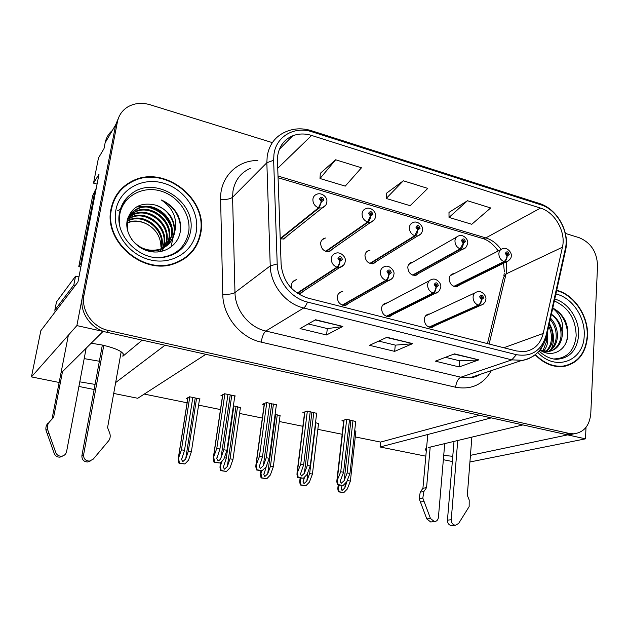 <?xml version="1.0" encoding="UTF-8"?>
<svg xmlns="http://www.w3.org/2000/svg" width="629" height="629" viewBox="0 0 629 629"><rect width="100%" height="100%" fill="white"/><g stroke="black" fill="none" stroke-linecap="round" stroke-linejoin="round"><path stroke-width="0.94" d="M142.217 340.147L122.844 356.258L123.37 354.025C121.279 350.817 114.274 347.837 102.354 345.062L91.205 343.198M296.841 279.716L295.803 279.889C293.326 280.644 291.856 282.366 291.392 285.055L291.809 288.672M298.193 293.845L300.292 293.712L304.114 290.724M342.766 291.534L341.673 291.675C339.18 292.375 337.718 294.097 337.27 296.841C337.569 302.596 340.383 305.435 345.722 305.372L349.284 302.863M387.047 302.958L385.907 303.068C383.415 303.713 381.96 305.427 381.544 308.21C381.85 313.777 384.531 316.576 389.595 316.607L392.913 314.476M412.813 262.167L411.704 262.309C409.455 262.977 408.158 264.589 407.796 267.152C408.19 272.719 410.894 275.463 415.903 275.384L418.961 273.23M369.954 250.295L368.893 250.476C366.652 251.183 365.347 252.803 364.962 255.319C365.355 261.082 368.193 263.865 373.477 263.669L376.716 261.184M325.555 238.021L324.533 238.234C322.323 238.989 321.01 240.6 320.617 243.061C321.01 249.037 323.99 251.859 329.572 251.537L333.008 248.628M280.219 238.91L284.127 238.949L287.736 235.521M429.772 313.989L428.601 314.075C426.124 314.673 424.693 316.379 424.292 319.194C424.614 324.588 427.177 327.339 431.989 327.457L435.087 325.618M454.193 273.639L453.061 273.757C450.82 274.378 449.523 275.989 449.185 278.592C449.586 283.986 452.172 286.69 456.937 286.69L459.815 284.819M79.789 381.842L95.081 384.405M84.192 358.616L99.366 361.243M115.65 382.574L165.018 345.227L205.848 354.316L137.759 398.275L113.7 393.44M59.142 382.471L31.45 376.905L76.872 325.602L103.062 331.428L61.721 372.439M94.138 389.508L78.924 386.45M97.063 184.108L93.532 183.133L98.997 174.241L77.949 281.996L40.838 330.681L31.45 376.905M93.532 183.133L98.462 158.005L103.997 148.625L105.129 142.822L115.657 124.817L76.872 325.602M112.387 130.407C108.573 133.67 106.159 137.814 105.129 142.822M272.341 142.626L150.119 104.76C141.887 102.346 134.402 103.085 127.687 106.961C122.191 110.413 118.771 115.359 117.419 121.798L115.657 124.817L119.227 116.286L115.657 124.817L82.407 296.927C79.105 312.07 90.898 329.093 106.82 332.269L565.039 434.301L569.583 434.702L574.214 433.806M469.926 461.977L585.481 438.845L586.016 427.343M470.437 455.349L567.649 434.875L585.481 438.845M426.556 448.131L425.456 449.837L426.32 450.757M443.712 455.42L452.762 456.292M425.825 456.182L380.073 446.991L491.28 417.876L522.911 424.913L428.38 447.526M452.33 461.513L443.351 459.705M355.259 436.935L380.584 442.077L380.073 446.991M144.245 394.084L187.08 402.788M198.599 405.123L220.472 409.565M239.563 413.442L262.324 418.065M279.292 421.509L302.863 426.297M317.842 429.34L342.152 434.269M380.584 442.077L479.589 415.266M318.541 423.576L315.514 422.672M280.062 415.698L275.101 414.369M240.404 407.592L233.39 405.799M199.511 399.234L200.053 398.951L189.518 396.781L186.318 398.55L187.709 398.841M355.888 431.227L354.693 430.723M316.654 413.324L307.133 411.02L302.848 412.655L304.522 413.009M276.359 404.927L266.531 402.521L262.552 404.258L264.164 404.596M234.774 396.262L235.332 395.987L224.616 393.746L220.976 395.602L222.509 395.916M355.715 421.477L346.5 419.26L341.909 420.793L343.654 421.155M111.05 208.812C103.29 241.536 143.451 275.651 174.414 263.669C189.125 258.228 197.931 247.952 200.824 232.848C208.042 198.505 163.744 164.295 132.2 181.113C120.823 186.892 113.77 196.122 111.05 208.812M188.417 255.657L192.167 251.057M535.153 354.787C543.653 363.46 552.922 367.383 562.979 366.542C577.705 363.79 585.874 353.734 587.51 336.381C588.807 316.316 574.246 294.451 556.704 290.307M565.628 366.117L567.861 365.087M277.751 155.457C279.386 145.92 284.387 139.363 292.752 135.785C298.689 133.513 304.971 133.403 311.614 135.447L540.5 208.097C555.077 212.319 566.163 232.148 562.42 247.228L543.204 333.441C540.468 344.008 534.241 350.062 524.507 351.603L516.653 351.006L307.958 298.107C291.935 292.752 282.979 281.478 281.116 264.266L277.475 160.757L277.751 155.457M273.961 154.294L273.639 160.269L277.2 263.944C277.507 281.132 291.172 298.256 307.455 302.062L516.401 354.685C531.717 357.162 541.663 350.557 546.247 334.872L565.345 248.714C569.528 231.763 557.09 209.512 540.72 204.739L312.094 131.838C294.592 125.831 276.194 136.273 273.961 154.294M467.481 200.745L449.027 217.422L471.781 224.278L490.691 207.955L467.481 200.745L448.988 212.398M335.658 159.774L320.012 178.51L345.242 186.121L361.463 167.794L335.658 159.774L320.303 173.321M403.331 180.806L386.198 198.473L410.139 205.691L427.783 188.401L403.331 180.806L386.308 193.362M117.419 121.798L84.034 294.938C80.716 310.176 92.589 327.316 108.613 330.524L569.151 433.428L573.703 433.837C583.869 432.485 589.562 425.754 590.78 413.638L597.55 265.823C597.031 252.04 590.922 242.668 579.23 237.707L565.392 233.422M342.829 326.435L326.545 334.966L300.041 328.582L315.593 319.744L342.829 326.435L315.184 319.972M478.834 359.859L459.178 366.911L435.378 361.172L454.46 353.868L478.834 359.859L453.957 354.064M412.71 343.607L394.642 351.367L369.538 345.321L386.969 337.286L412.71 343.607L386.505 337.498M394.642 351.367L395.279 345.117M378.713 341.083L395.358 345.14L412.074 343.772M459.178 366.911L459.689 360.794M445.426 357.327L459.783 360.818L478.142 360M326.545 334.966L327.324 328.574M308.226 323.927L327.402 328.597L342.262 326.624M386.198 198.473L386.316 193.197M320.012 178.51L320.31 173.148M449.027 217.422L448.988 212.225M120.398 190.666L116.389 195.179M352.971 420.612L347.129 472.929L344.149 480.642L341.248 483.276L340.281 481.586L340.619 479.99L343.591 472.269L340.745 471.734L336.774 481.389L337.341 484.715L338.677 485.022L343.112 485.517L346.744 481.759L349.96 473.464L355.747 421.194M429.418 327.261L478.842 305.285C480.391 304.326 481.295 302.455 481.555 299.648L483.654 297.949C482.537 294.726 481.201 294.364 479.636 296.857L481.382 299.601L481.539 298.28L480.839 297.187L481.405 296.495L482.443 297.619L481.61 298.303L481.555 299.648M481.382 299.601C480.902 302.345 479.888 304.192 478.315 305.144C474.84 303.665 473.094 300.921 473.079 296.919C473.44 294.081 474.848 292.367 477.301 291.793C481.751 289.93 486.917 296.566 485.816 299.223C485.973 301.566 484.306 303.61 480.815 305.348L478.842 305.285M428.986 327.111L478.315 305.144M346.689 419.299L340.745 471.734M349.488 419.889L343.591 472.269M347.129 472.929L349.96 473.464M337.553 480.061L338.001 484.582L343.112 485.517M338.001 484.582L337.341 484.715M347.876 478.842L344.834 487.947L342.05 490.463L341.13 488.843L342.113 485.612M454.24 286.517L504.474 261.727C506.046 260.697 506.958 258.818 507.202 256.105L509.207 254.501C508.114 251.364 506.825 250.987 505.323 253.361L507.029 256.058L507.171 254.784L506.494 253.707L506.998 253.062L508.043 254.163L507.241 254.8L507.202 256.105M507.029 256.058C506.581 258.708 505.559 260.555 503.971 261.578C500.605 260.076 498.907 257.395 498.868 253.526C499.174 250.908 500.432 249.296 502.65 248.707C506.526 246.615 512.014 252.386 511.243 255.838C511.44 257.984 509.907 259.966 506.644 261.79L504.474 261.727M453.808 286.368L503.971 261.578M355.92 430.975L350.384 481.091L347.31 489.008L343.835 492.593L338.316 491.839L337.773 488.654L338.52 487.404L338.952 491.721L343.835 492.593M339.385 485.156L338.52 487.404M347.68 480.587L350.384 481.091M338.952 491.721L338.316 491.839M313.824 412.42L307.322 465.444L304.389 473.291L301.448 475.964L300.426 474.156L303.665 464.752L300.733 464.202L296.896 473.92L297.517 477.442L298.917 477.757L303.406 478.252L307.078 474.431L310.239 465.995L316.694 413.017M386.835 316.442L433.523 293.114C434.993 292.108 435.873 290.181 436.156 287.335L438.358 285.621C437.241 282.342 435.85 281.965 434.191 284.489L435.976 287.288L436.156 285.943L435.441 284.827L436.023 284.135L437.108 285.283L436.227 285.967L436.156 287.335M435.976 287.288C435.465 290.079 434.466 291.966 432.98 292.965C429.371 291.439 427.586 288.648 427.618 284.583C428.011 281.768 429.442 280.047 431.911 279.425C436.384 277.42 441.896 284.104 440.717 287.013C439.75 290.826 438.083 292.878 435.732 293.169L433.523 293.114M386.379 316.285L432.98 292.965M307.353 411.067L300.733 464.202M310.231 411.673L303.665 464.752M307.322 465.444L310.239 465.995M297.588 472.686L298.138 477.293L303.406 478.252M298.138 477.293L297.517 477.442M273.45 403.967L266.232 457.715L263.362 465.704L260.375 468.424L259.297 466.482L262.466 457L259.439 456.434L255.736 466.215L256.42 469.934L261.853 470.924L260.406 474.392L261.059 477.93L266.798 478.724L270.344 475.013L273.316 466.82L280.102 415.399M342.734 305.238L386.45 280.471C387.834 279.418 388.683 277.444 389.005 274.543L391.317 272.813C390.192 269.479 388.746 269.086 386.984 271.634L388.816 274.496L389.021 273.135L388.29 271.987L388.871 271.296L390.019 272.459L389.092 273.151L389.005 274.543M388.816 274.496C388.266 277.334 387.291 279.268 385.884 280.322C382.149 278.749 380.325 275.895 380.403 271.767C380.82 268.992 382.267 267.27 384.751 266.594C389.178 264.384 395.201 271.193 393.888 274.338C393.683 277.208 392.032 279.26 388.934 280.503L386.45 280.471M342.255 305.081L385.884 280.322M276.406 404.589L269.243 458.282L266.146 466.875L261.853 470.924M266.767 402.568L259.439 456.434M269.747 403.189L262.466 457M266.232 457.715L269.243 458.282M256.349 465.067L256.994 469.769L262.435 470.759M256.994 469.769L256.42 469.934M231.779 395.248L223.814 449.735L220.991 457.873C220.221 459.728 219.214 460.656 217.972 460.64L216.832 458.557L219.914 448.996L216.785 448.414L213.231 458.258L213.986 462.173L215.511 462.519L220.134 463.03L223.885 459.076L226.92 450.317L234.829 395.885M297.454 293.366L337.529 267.333C338.819 266.224 339.636 264.196 339.99 261.247L342.42 259.51C341.28 256.105 339.778 255.696 337.915 258.283L339.794 261.2L340.022 259.816L339.267 258.645L339.857 257.953L341.075 259.14L340.1 259.84L339.99 261.247M339.794 261.2C339.204 264.078 338.253 266.075 336.94 267.176C333.063 265.556 331.192 262.647 331.326 258.448C331.766 255.72 333.228 253.998 335.697 253.267C340.721 251.199 346.516 257.615 345.235 261.169C344.983 264.031 343.348 266.083 340.328 267.333L337.529 267.333M297.085 293.106L336.94 267.176M224.883 393.801L216.785 448.414M227.95 394.446L219.914 448.996M223.814 449.735L226.92 450.317M213.766 457.204L214.513 462.001L220.134 463.03M214.513 462.001L213.986 462.173M315.837 422.735L309.649 473.551L306.842 481.036L304.027 483.583L303.052 481.853L304.633 476.979M413.001 275.243L460.703 249.037C462.205 247.952 463.086 246.033 463.353 243.274L465.468 241.662C464.359 238.47 463.023 238.077 461.434 240.482L463.18 243.226L463.345 241.929L462.645 240.836L463.164 240.184L464.257 241.308L463.416 241.953L463.353 243.274M463.18 243.226L460.176 248.887C456.693 247.339 454.956 244.602 454.964 240.679C455.286 238.092 456.568 236.48 458.793 235.844C463.078 233.815 468.668 239.649 467.677 243.116C466.844 246.702 465.318 248.691 463.109 249.076L460.703 249.037M412.545 275.077L460.176 248.887M318.573 423.301L312.432 474.062L309.405 482.113L305.898 485.761L300.269 484.99L299.671 481.625L300.348 480.47L300.859 484.857L305.898 485.761M301.197 478.174L300.348 480.47M309.649 473.551L312.432 474.062M300.859 484.857L300.269 484.99M277.279 414.818L270.446 466.293L267.687 473.904L264.84 476.499L263.81 474.651L266.61 465.586M370.332 263.567L415.282 235.867C416.697 234.735 417.554 232.769 417.853 229.962L420.07 228.335C418.961 225.088 417.562 224.679 415.887 227.108L417.672 229.907L417.86 228.594L417.145 227.478L417.664 226.825L418.82 227.973L417.931 228.618L417.853 229.962M417.672 229.907L414.731 235.71C411.13 234.122 409.345 231.33 409.4 227.344C409.746 224.797 411.036 223.185 413.261 222.501C417.53 220.331 423.529 226.102 422.476 229.923C422.311 232.628 420.809 234.617 417.963 235.891L415.282 235.867M369.852 263.402L414.731 235.71M266.995 464.516L266.845 465.625M270.446 466.293L273.316 466.82M261.004 473.315L261.609 477.788L266.798 478.724M261.609 477.788L261.059 477.93M237.542 406.649L230.025 458.808L227.321 466.561L224.435 469.195L223.35 467.213L226.314 458.124L224.341 457.755M326.152 251.482L368.114 222.194C369.443 221.007 370.269 218.986 370.599 216.132L372.926 214.497C371.81 211.195 370.363 210.77 368.586 213.223L370.41 216.077L370.615 214.748L369.891 213.608L370.41 212.956L371.629 214.119L370.693 214.772L370.599 216.132M370.41 216.077L367.548 222.029C363.806 220.386 361.982 217.54 362.084 213.49C362.453 211.006 363.751 209.394 365.952 208.663C370.229 206.343 376.645 211.989 375.552 216.234C375.348 218.916 373.87 220.897 371.118 222.179L368.114 222.194M325.657 251.317L367.548 222.029M240.451 407.246L232.989 459.359L230.072 467.693L226.487 471.459L220.63 470.657L219.914 466.93L220.441 465.94L221.141 470.5L226.487 471.459M222.21 460.837L220.441 465.94M233.894 405.902L226.314 458.124M230.025 458.808L232.989 459.359M221.141 470.5L220.63 470.657M196.57 398.236L188.33 451.087L185.689 458.981L182.764 461.662L181.616 459.54L184.501 450.38L181.435 449.814L178.149 459.233L178.935 463.148L180.444 463.479L184.91 463.974L188.535 460.145L191.389 451.653L199.574 398.849M280.392 238.957L319.1 207.987L321.49 201.76L323.935 200.116C322.811 196.751 321.301 196.311 319.422 198.795L321.293 201.705L321.521 200.352L320.774 199.189L321.301 198.544L322.583 199.723L321.6 200.376L321.49 201.76M321.293 201.705L318.51 207.814C314.626 206.123 312.762 203.214 312.912 199.102C313.305 196.688 314.586 195.084 316.757 194.29C321.49 192.026 327.906 197.294 326.805 202.019C326.577 204.645 325.13 206.619 322.473 207.924L319.1 207.987M280.212 238.517L318.51 207.814M189.793 396.844L181.435 449.814M192.812 397.457L184.501 450.38M188.33 451.087L191.389 451.653M178.597 458.337L179.391 462.983L184.91 463.974M179.391 462.983L178.935 463.148M49.565 421.768L53.591 417.436L49.565 421.768C47.686 423.907 46.986 426.36 47.474 429.143L55.792 452.589C56.877 455.089 58.804 456.292 61.563 456.198C64.244 455.781 65.911 454.28 66.572 451.701L86.157 348.199M95.805 189.007L92.675 195.705L78.782 266.617L80.669 264.023L94.625 192.608L96.3 188.04M81.432 264.164L80.669 264.023M80.866 267.066L78.782 266.617M75.386 285.362L73.813 285.008L75.551 276.186L78.947 276.909M75.551 276.186L56.484 301.936L56.256 303.076M73.813 285.008L54.849 310.089L55.069 312.015M103.785 345.384L83.618 454.712C83.468 458.714 85.402 460.845 89.428 461.104L93.194 459.17L108.951 440.434C110.35 438.059 110.594 435.575 109.658 432.972L107.583 427.594L121.169 351.8M83.618 454.712L81.904 455.663C81.762 459.642 83.681 461.757 87.675 462.001L90.584 460.884M81.904 455.663L102.354 345.062M52.089 418.655L68.364 335.21M62.499 371.668L53.591 417.436M48.087 422.963C46.224 425.086 45.532 427.523 46.011 430.291L54.267 453.572C55.336 456.049 57.255 457.236 59.999 457.149L63.136 455.821M46.011 430.291L47.474 429.143M47.309 434.175L48.787 433.059M423.875 491.548L420.235 492.145L422.924 488.261L426.564 487.632L423.875 491.548L422.806 498.082L430.48 518.493L434.403 521.567C436.668 521.41 437.996 520.041 438.405 517.463L444.727 443.618M457.747 440.504L451.237 519.735C451.308 522.951 452.715 524.79 455.443 525.254L458.635 523.446L469.155 506.597L469.203 500L467.316 495.306L471.868 437.124M451.237 519.735L447.455 520.159C447.526 523.352 448.917 525.184 451.638 525.64L452.503 525.545M447.455 520.159L454.004 441.401M422.924 488.261L427.791 434.497M430.197 447.093L426.564 487.632M420.235 492.145L419.166 498.64L426.792 518.925L430.692 521.984L431.628 521.873M419.166 498.64L422.806 498.082M420.384 502.028L424.025 501.494M119.667 225.072L119.817 214.127C123.032 196.327 142.248 185.689 160.371 190.925C178.542 195.91 191.586 215.157 188.606 232.471C185.24 247.519 175.522 255.909 159.459 257.638M174.5 232.989C175.405 219.458 169.075 210.165 155.512 205.101C141.093 201.87 131.681 206.807 127.294 219.906C124.314 233.052 134.968 248.109 149.191 251.301C163.406 254.682 177.409 245.947 180.067 232.785C181.238 226.92 180.547 221.086 177.983 215.291C174.249 208.207 168.658 203.088 161.205 199.928C173.478 208.215 177.913 219.238 174.5 232.989C172.912 240.522 168.478 245.821 161.189 248.903C149.576 252.292 139.717 249.131 131.618 239.429M111.53 208.938C114.226 196.374 121.216 187.23 132.491 181.514C163.705 164.892 207.515 198.748 200.368 232.722C197.506 247.661 188.802 257.827 174.264 263.213C143.624 275.093 103.856 241.332 111.53 208.938M113.55 200.588L116.829 195.422M127.601 220.708L129.291 219.875C144.45 212.327 165.93 229.388 161.842 246.607L160.607 250.759M127.49 221.188L128.741 220.582C143.868 213.05 165.317 230.072 161.236 247.26L160.82 249.037M160.709 249.414L160.183 250.963M128.174 218.868L131.516 216.997C146.769 209.418 168.407 226.629 164.295 243.966L162.258 249.847M128.017 219.317L130.958 217.72C146.187 210.149 167.786 227.328 163.674 244.634L161.857 250.083M128.914 217.123L133.78 214.072C149.136 206.461 170.915 223.83 166.787 241.284L164.759 247.158M128.709 217.548L133.206 214.803C148.538 207.2 170.286 224.529 166.158 241.961L162.368 250.617M127.789 218.051L131.422 213.962L136.076 211.1C151.534 203.458 173.47 220.983 169.319 238.564L166.331 246.112M129.574 215.881L135.494 211.847C150.929 204.213 172.826 221.699 168.682 239.248L165.946 246.379M127.569 230.709L127.27 222.257C128.536 215.708 132.247 210.982 138.411 208.081C153.971 200.407 176.065 218.09 171.89 235.796L167.786 244.925M158.665 251.608L157.525 252.001M127.003 221.573C128.591 215.676 132.2 211.438 137.822 208.836C153.358 201.17 175.412 218.813 171.237 236.496L167.432 245.231M155.512 205.101C167.652 208.419 176.175 221.951 173.84 233.697L172.079 239.099L168.816 243.958M160.552 249.579C155.898 251.356 150.826 251.529 145.33 250.106M127.207 222.658C133.961 219.906 140.943 220.614 148.137 224.781C156.424 229.994 160.686 237.235 160.922 246.521M127.16 222.973C134.166 220.244 141.155 220.842 148.137 224.781M188.11 255.272L183.621 259.297M161.205 199.928C172.841 205.447 179.32 214.575 180.633 227.313M147.831 207.185C158.878 209.834 166.575 216.368 170.915 226.786M136.477 206.957L145.503 206.406M151.919 207.829C159.695 210.652 165.569 215.605 169.523 222.705M172.102 229.113L173.124 236.52M173.101 237.589L170.915 247.142M144.701 220.189L145.834 220.693M554.338 300.969C568.467 307.306 575.739 318.919 576.164 335.815C574.419 350.951 566.878 358.656 553.528 358.947M539.949 350.094C551.979 358.42 566.721 350.267 567.735 335.784C568.207 330.626 567.358 325.563 565.18 320.609C562.318 315.129 558.442 311.088 553.551 308.485M556.618 290.677C574.01 294.734 588.469 316.411 587.179 336.287C585.56 353.459 577.477 363.405 562.916 366.133C552.993 366.966 543.833 363.114 535.436 354.567M542.937 343.819L540.61 350.432M540.759 348.081L539.879 350.046M547.238 333.055L547.796 340.824C547.427 344.818 546.003 348.309 543.535 351.297M546.577 336.46L546.617 341.24L542.827 351.139M549.164 324.36C551.853 329.109 552.985 334.046 552.545 339.165C552.034 344.315 549.95 348.466 546.302 351.619M548.755 326.207C550.894 330.618 551.759 335.076 551.35 339.581C550.878 344.44 548.968 348.442 545.626 351.587M550.54 318.156C555.517 323.495 557.789 329.934 557.357 337.474C556.649 343.843 553.834 348.505 548.928 351.469M550.226 319.556C554.629 324.855 556.602 330.972 556.146 337.899C555.493 343.953 552.875 348.505 548.284 351.548M552.726 308.257C561.139 314.987 564.307 324.155 562.232 335.768C560.934 344.7 556.468 349.936 548.818 351.485L540.232 350.274M551.366 314.414C558.127 319.626 561.343 326.891 561.005 336.193C560.093 343.52 556.696 348.474 550.815 351.068M547.607 351.894L543.204 351.863M562.232 335.768C562.271 326.53 558.67 319.335 551.413 314.201M565.518 365.716L563.191 366.518M552.757 308.124C563.969 313.187 570.841 331.184 565.809 343.096M549.361 323.448C554.125 332.293 554.778 340.839 551.311 349.103M122.844 356.258L123.276 353.836M562.42 247.228L506.07 273.922L506.73 269.644L506.266 261.971M489.134 344.032L506.07 273.922L503.475 277.46L487.451 343.607M311.614 135.447L277.743 168.257M516.401 354.685L511.802 359.859L303.689 307.998C285.676 303.846 270.541 284.913 270.234 265.91L266.845 162.746L267.207 156.141C269.251 144.426 275.384 136.336 285.605 131.854C293.617 128.34 302.054 127.899 310.938 130.549L312.094 131.838M250.334 168.336C240.742 172.645 234.955 180.24 232.966 191.122L232.581 197.247L234.979 292.556C235.128 310.081 249.076 327.379 265.839 331.035L460.884 377.211L469.879 377.817L479.966 374.436M273.639 160.269L266.845 162.746L232.581 197.247C230.183 199.063 226.188 199.77 220.614 199.362C219.773 177.496 237.062 160.081 257.859 160.552M491.375 370.615C483.355 384.5 471.436 390.043 455.6 387.244L261.2 342.137C262.167 336.539 263.716 332.835 265.839 331.035L303.689 307.998C305.034 307.109 306.284 305.128 307.455 302.062M533.353 356.085L528.509 358.774L523.171 360.331L511.802 359.859L460.884 377.211C458.061 378.674 456.3 382.015 455.6 387.244M546.247 334.872L546.397 336.822M261.2 342.137C240.309 337.687 222.886 316.135 222.76 294.309C228.445 294.545 232.518 293.963 234.979 292.556L270.234 265.91L277.2 263.944M565.345 248.714L565.424 250.932M540.72 204.739L538.801 203.285L311.371 130.683M222.76 294.309L220.614 199.362M84.034 294.938L82.407 296.927M108.613 330.524L106.82 332.269M569.151 433.428L565.039 434.301M543.204 333.441L503.813 347.751M501.006 249.422C496.934 243.643 491.878 239.806 485.832 237.904L278.01 176.049M540.5 208.097L485.832 237.904L482.86 238.556L278.073 177.74M481.94 238.289L482.86 238.556C488.222 240.16 493.348 244.296 498.247 250.971M350.935 420.188L344.149 480.642M483.284 304.153L430.794 327.52M344.071 420.07L337.223 480.131M345.368 483.182L344.834 487.947M508.877 260.618L455.797 286.793M338.488 484.99L338.205 487.467M311.945 412.026L304.389 473.291M438.531 291.636L388.439 316.702M304.908 411.869L297.281 472.756M271.728 403.606L263.362 465.704M392.095 278.537L344.613 305.497M264.51 403.401L256.066 465.153M230.23 394.918L220.991 457.873M343.866 264.809L299.247 293.869M222.823 394.658L213.506 457.299M307.927 472.175L306.842 481.036M465.609 247.614L414.794 275.51M300.363 478.024L300.049 480.54M275.612 414.472L267.687 473.904M420.746 234.059L372.399 263.834M261.082 470.822L260.728 473.393M236.032 406.342L227.321 466.561M374.184 219.898L328.542 251.726M220.716 462.409L220.189 466.026M195.226 397.953L185.689 458.981M325.806 205.093L283.152 239.169M187.992 397.63L178.369 458.423M92.675 195.705L94.625 192.608M54.849 310.089L56.484 301.936M55.792 452.589L54.267 453.572M430.48 518.493L426.792 518.925M190.508 231.716C187.458 246.057 178.447 254.611 163.485 257.379C140.597 261.585 113.943 235.694 119.628 212.295C121.287 204.567 125.108 198.481 131.099 194.039C154.797 174.335 197.05 201.815 190.508 231.716M119.321 222.925L119.628 212.783M119.675 212.555C121.263 204.897 125.069 198.725 131.099 194.039C124.927 199.157 121.098 205.73 119.636 213.742M115.87 210.102C119.675 189.258 142.209 176.93 163.336 183.118C184.533 188.999 199.708 211.438 196.287 231.629C193.182 251.907 171.701 265.422 149.867 259.801C127.978 254.493 111.742 230.859 115.87 210.102M117.678 210.739L120.831 208.922M554.762 299.074C568.443 302.596 579.663 319.729 578.609 335.391C576.99 350.353 569.654 358.318 556.602 359.277C550.776 359.175 544.942 356.446 539.092 351.092M555.887 294.002C571.879 297.313 585.41 317.213 584.192 335.493C583.979 360.897 555.706 372.022 537.795 352.468M450.946 274.849L453.061 273.757M426.32 315.145L428.601 314.075M321.639 240.341L324.533 238.234M366.267 252.158L368.893 250.476M409.345 263.661L411.704 262.309M383.328 304.42L385.907 303.068M338.764 293.405L341.673 291.675M292.548 282.106L295.803 279.889M425.542 448.862L425.456 449.837M504.254 273.002L503.876 275.746M292.752 135.785L279.386 149.27M480.194 374.357C477.364 376.26 473.928 377.416 469.879 377.817L521.307 360.59C534.736 358.043 543.181 349.787 546.625 335.807L565.683 249.76C569.811 231.566 557.27 208.977 539.454 203.489M573.703 433.837L569.583 434.702M504.34 271.728L503.554 263.307M131.61 181.954L132.2 181.113M425.503 315.986L475.044 292.847M343.764 420.172L336.877 480.525M340.368 480.839L340.281 481.586M450.199 275.699L500.566 249.776M338.198 484.928L337.867 487.86M341.209 488.167L341.13 488.843M382.589 305.293L429.363 280.762M304.656 411.964L297.006 473.063M300.528 473.346L300.426 474.156M264.314 403.488L255.854 465.374M259.415 465.609L259.297 466.482M339.424 258.244L339.857 257.953M222.682 394.729L213.357 457.44M216.966 457.621L216.832 458.557M408.661 264.534L456.465 237.172M300.127 477.977L299.774 480.839M303.147 481.122L303.052 481.853M260.893 470.799L260.508 473.613M263.921 473.857L263.81 474.651M220.551 462.582L220.024 466.175M223.476 466.364L223.35 467.213M320.876 198.89L321.301 198.544M187.89 397.685L178.259 458.517M181.757 458.635L181.616 459.54M61.563 456.198L59.999 457.149M89.428 461.104L87.675 462.001M434.403 521.567L430.692 521.984M455.443 525.254L451.638 525.64M128.741 220.582L129.291 219.875M130.958 217.72L131.516 216.997M133.206 214.803L133.78 214.072M135.494 211.847L136.076 211.1M137.822 208.836L138.411 208.081M174.264 263.213L173.51 263.96M562.916 366.133L561.154 366.676"/></g></svg>
